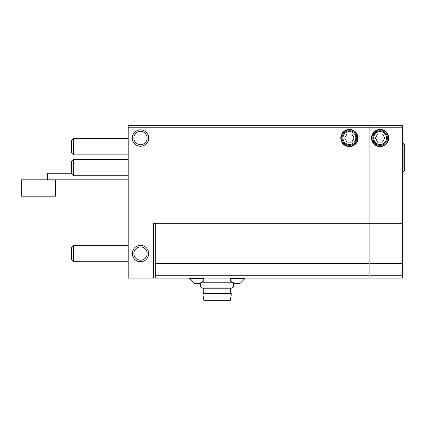 <?xml version="1.0" encoding="UTF-8"?>
<svg xmlns="http://www.w3.org/2000/svg" width="426" height="426" viewBox="0 0 426 426"><rect width="100%" height="100%" fill="white"/><g stroke="black" fill="none" stroke-linecap="round" stroke-linejoin="round"><path stroke-width="0.64" d="M372.809 138.04A7.311 7.311 0 0 1 380.125 130.729A7.311 7.311 0 0 1 387.436 138.04A7.311 7.311 0 0 1 380.125 145.351A7.311 7.311 0 0 1 372.809 138.04M388.315 138.04A8.19 8.19 0 0 0 380.125 129.85A8.19 8.19 0 0 0 371.93 138.04A8.19 8.19 0 0 0 380.125 146.235A8.19 8.19 0 0 0 388.315 138.04M386.558 138.04A6.433 6.433 0 0 0 380.125 131.607A6.433 6.433 0 0 0 373.693 138.04A6.433 6.433 0 0 0 380.125 144.473A6.433 6.433 0 0 0 386.558 138.04M382.489 142.135L377.755 142.135L375.391 138.04L377.755 133.945L382.489 133.945L384.854 138.04L382.489 142.135M388.725 138.04A8.6 8.6 0 0 0 380.125 129.44A8.6 8.6 0 0 0 371.52 138.04A8.6 8.6 0 0 0 380.125 146.64A8.6 8.6 0 0 0 388.725 138.04M402.65 127.8L128.21 127.8L128.21 125.75L369.885 125.75L369.885 223.24L402.65 223.24L402.65 125.75L369.885 125.75L369.885 278.13L402.65 278.13L369.885 278.13M402.65 223.24L402.65 278.13M402.65 275.26L369.885 275.26M402.65 263.587L369.885 263.587M404.7 161.252L404.7 145.005L403.06 143.365L403.06 172.04L404.7 170.4L404.7 164.798M402.65 143.365L404.7 145.005L404.7 170.4L402.65 172.04M404.7 145.005L404.7 145.623M71.685 253.55L71.685 247.117L73.442 245.36L73.442 261.745L71.685 259.982L71.685 253.55M71.685 167.535L71.685 161.097L73.442 159.34L73.442 175.725L71.685 173.968L71.685 167.535M71.685 146.64L71.685 140.207L73.442 138.45L73.442 154.835L71.685 153.078L71.685 146.64M369.065 278.13L155.245 278.13L155.245 275.26L369.065 275.26L369.065 278.13L155.245 278.13M369.885 223.24L369.065 223.24L369.065 263.587L155.245 263.587L155.245 275.26M369.065 263.587L369.065 275.26M369.065 223.24L155.245 223.24L155.245 263.587M148.69 253.55A8.19 8.19 0 0 0 140.5 245.36A8.19 8.19 0 0 0 132.305 253.55A8.19 8.19 0 0 0 140.5 261.745A8.19 8.19 0 0 0 148.69 253.55M148.69 138.04A8.19 8.19 0 0 0 140.5 129.85A8.19 8.19 0 0 0 132.305 138.04A8.19 8.19 0 0 0 140.5 146.235A8.19 8.19 0 0 0 148.69 138.04M358.005 138.04A8.6 8.6 0 0 0 349.4 129.44A8.6 8.6 0 0 0 340.8 138.04A8.6 8.6 0 0 0 349.4 146.64A8.6 8.6 0 0 0 358.005 138.04M128.21 127.8L128.21 278.13L153.605 278.13L153.605 274.035L128.21 274.035M155.245 223.24L153.605 223.24L153.605 274.035M128.21 179.82L47.515 179.82L47.515 173.265L71.685 173.265M47.515 179.82L21.3 179.82L21.3 196.205L55.502 196.205L55.502 179.82M357.595 138.04A8.19 8.19 0 0 0 349.4 129.85A8.19 8.19 0 0 0 341.21 138.04A8.19 8.19 0 0 0 349.4 146.235A8.19 8.19 0 0 0 357.595 138.04M356.716 138.04A7.311 7.311 0 0 1 349.4 145.351A7.311 7.311 0 0 1 342.089 138.04A7.311 7.311 0 0 1 349.4 130.729A7.311 7.311 0 0 1 356.716 138.04M355.832 138.04A6.433 6.433 0 0 0 349.4 131.607A6.433 6.433 0 0 0 342.967 138.04A6.433 6.433 0 0 0 349.4 144.473A6.433 6.433 0 0 0 355.832 138.04M351.769 142.135L347.036 142.135L344.671 138.04L347.036 133.945L351.769 133.945L354.134 138.04L351.769 142.135M133.86 138.04A6.64 6.64 0 0 0 140.5 144.68A6.64 6.64 0 0 0 147.14 138.04A6.64 6.64 0 0 0 140.5 131.4A6.64 6.64 0 0 0 133.86 138.04M133.86 253.55A6.64 6.64 0 0 0 140.5 260.19A6.64 6.64 0 0 0 147.14 253.55A6.64 6.64 0 0 0 140.5 246.91A6.64 6.64 0 0 0 133.86 253.55M231.227 294.925L230.407 300.25L203.782 300.25L202.962 294.925L231.227 294.925L231.227 293.285L230.407 292.055L203.782 292.055L203.782 288.78L200.71 287.007L233.48 287.007L233.48 282.768L230.407 280.995L203.782 280.995L203.782 278.13M203.782 280.995L200.71 282.768L233.48 282.768M200.71 287.007L200.71 282.768M203.782 288.78L230.407 288.78L233.48 287.007M203.782 292.055L202.962 293.285L231.227 293.285M202.962 294.925L202.962 293.285M230.407 278.54L244.95 278.54L244.95 278.13M200.71 283.455L194.16 283.455L189.24 278.54L189.24 278.13M189.24 278.54L203.782 278.54M233.48 283.455L240.035 283.455L244.95 278.54M128.21 261.745L73.442 261.745M128.21 245.36L73.442 245.36M128.21 175.725L73.442 175.725M128.21 159.34L73.442 159.34M128.21 154.835L73.442 154.835M128.21 138.45L73.442 138.45M230.407 280.995L230.407 278.13M230.407 292.055L230.407 288.78"/></g></svg>

